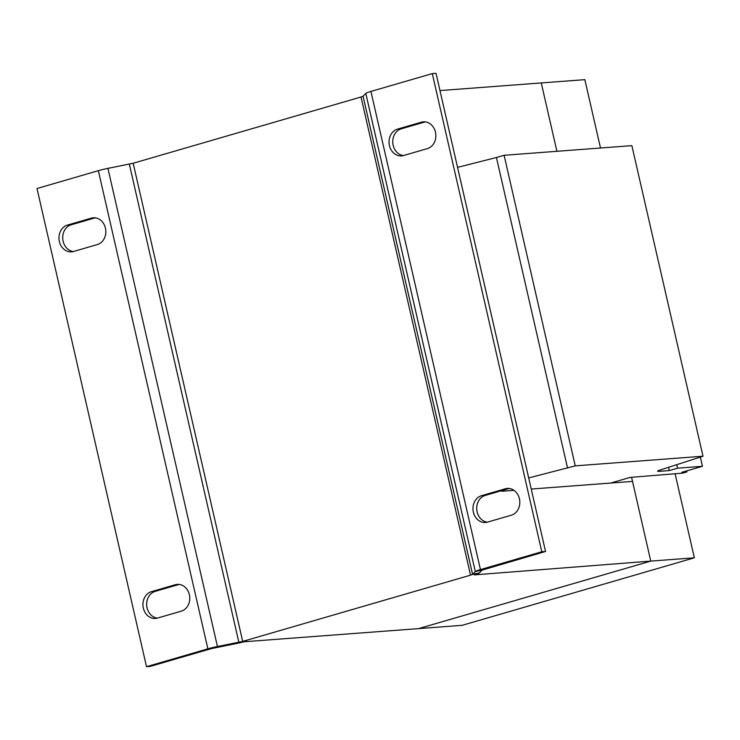 <?xml version="1.0" encoding="UTF-8"?>
<svg xmlns="http://www.w3.org/2000/svg" width="740" height="740" viewBox="0 0 740 740"><rect width="100%" height="100%" fill="white"/><g stroke="black" fill="none" stroke-linecap="round" stroke-linejoin="round"><path stroke-width="1.11" d="M95.007 217.875L91.27 218.161A13.607 11.516 85.7 0 1 93.268 217.791A13.607 11.516 85.7 0 1 105.422 228.124A13.607 11.516 85.7 0 1 97.319 244.57L73.528 251.489A13.607 11.516 85.7 0 1 71.521 251.85A13.607 11.516 85.7 0 1 59.145 240.343A13.607 11.516 85.7 0 1 67.479 225.071L71.216 224.794L95.007 217.875A13.607 11.516 85.7 0 1 95.155 217.838M178.969 584.471L175.232 584.748A13.607 11.516 85.7 0 1 177.23 584.387A13.607 11.516 85.7 0 1 189.385 594.72A13.607 11.516 85.7 0 1 181.281 611.157L157.481 618.076A13.607 11.516 85.7 0 1 155.483 618.446A13.607 11.516 85.7 0 1 143.107 606.929A13.607 11.516 85.7 0 1 151.432 591.667L155.169 591.38L178.969 584.471A13.607 11.516 85.7 0 1 179.117 584.424M425.047 121.924L421.31 122.202A13.607 11.516 85.7 0 1 423.317 121.841A13.607 11.516 85.7 0 1 435.471 132.173A13.607 11.516 85.7 0 1 427.359 148.62L403.568 155.529A13.607 11.516 85.7 0 1 401.57 155.899A13.607 11.516 85.7 0 1 389.194 144.383A13.607 11.516 85.7 0 1 397.519 129.121L401.256 128.843L425.047 121.924A13.607 11.516 85.7 0 1 425.195 121.878M509.009 488.511L505.272 488.798A13.607 11.516 85.7 0 1 507.279 488.428A13.607 11.516 85.7 0 1 519.424 498.769A13.607 11.516 85.7 0 1 511.322 515.207L487.53 522.126A13.607 11.516 85.7 0 1 485.533 522.486A13.607 11.516 85.7 0 1 473.156 510.979A13.607 11.516 85.7 0 1 481.481 495.707L485.218 495.43L509.009 488.511A13.607 11.516 85.7 0 1 509.157 488.474M528.693 477.938L575.239 465.858L703 456.219L660.228 469.983A9.389 0.879 167.1 0 0 657.647 471.214A9.389 0.879 167.1 0 0 659.118 471.352L669.293 470.585L677.544 468.18L702.445 466.302L681.91 472.277L686.896 471.898L682.668 473.128L630.082 477.42L610.722 483.054M457.561 167.37L496.429 157.509L567.562 468.087M496.429 157.509L504.107 155.28L575.239 465.858M504.107 155.28L631.868 145.641L703 456.219M668.525 467.255L669.293 470.585M676.712 464.572L677.544 468.18M700.318 457.006L702.445 466.302M686.665 470.89L686.896 471.898M600.501 148.009L584.841 79.652L541.255 82.936L556.915 151.302L541.255 82.936L439.976 90.576M694.351 557.812L650.774 561.105L418.59 628.602L462.176 625.318L694.351 557.812L675.102 473.766M531.237 489.048L632.515 481.407L650.765 561.105L631.581 477.309M146.511 666.685L207.875 648.841A11.729 1.101 -12.9 0 1 217.449 646.538L242.692 641.404L470.529 575.165L472.582 574.379L475.311 571.567L482.129 570.105L479.391 572.908A11.729 1.101 167.1 0 1 474.266 574.878L650.765 561.105L418.59 628.602L244.256 641.756L246.42 641.118A11.729 1.101 167.1 0 1 236.846 643.43L211.612 648.564L150.248 666.398L146.511 666.685L37 188.524L98.355 170.681A11.729 1.101 167.1 0 1 107.929 168.378L133.172 163.244L361.018 97.005L363.062 96.209L365.8 93.407A11.729 1.101 167.1 0 1 370.925 91.436L432.289 73.602L541.8 551.763L480.445 569.596L370.925 91.436M513.995 490.352L501.766 491.268L501.627 490.657M421.31 122.202L397.519 129.121M505.272 488.798L481.481 495.707M91.27 218.161L67.479 225.071M175.232 584.748L151.432 591.667M73.38 251.526A13.607 11.516 85.7 0 1 62.752 238.955A13.607 11.516 85.7 0 1 71.216 224.794M157.343 618.122A13.607 11.516 85.7 0 1 146.714 605.542A13.607 11.516 85.7 0 1 155.169 591.38M482.129 570.105L545.537 551.476L436.017 73.316L432.289 73.602M365.8 93.407L475.311 571.567A11.729 1.101 -12.9 0 1 480.445 569.596M541.8 551.763L545.537 551.476M403.42 155.576A13.607 11.516 85.7 0 1 392.801 143.005A13.607 11.516 85.7 0 1 401.256 128.843M487.382 522.163A13.607 11.516 85.7 0 1 476.763 509.592A13.607 11.516 85.7 0 1 485.218 495.43M658.915 470.446L659.118 471.352M470.529 575.165L361.018 97.005M242.692 641.404L133.172 163.244M107.929 168.378L217.449 646.538L215.442 647.639M129.343 164.16L238.863 642.32L236.846 643.43M207.875 648.841L98.355 170.681M363.062 96.209L472.582 574.379L479.391 572.908"/></g></svg>
